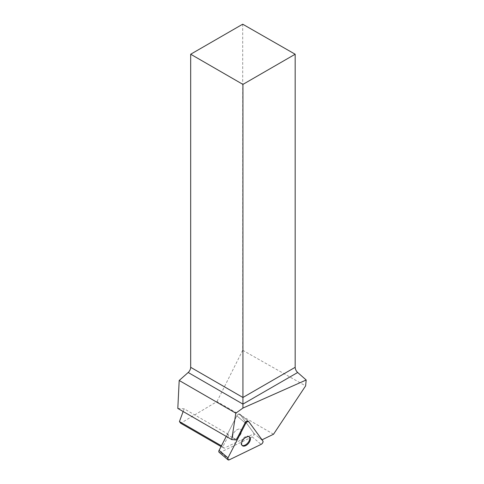 <?xml version="1.0" encoding="UTF-8"?>
<svg xmlns="http://www.w3.org/2000/svg" width="484" height="484" viewBox="0 0 484 484"><rect width="100%" height="100%" fill="white"/><g stroke="black" fill="none" stroke-linecap="round" stroke-linejoin="round"><path stroke-width="0.36" stroke-dasharray="2.42 1.81" d="M233.155 437.832A5.657 3.219 130.3 0 0 233.451 438.153A5.657 3.219 130.3 0 0 239.568 435.915A5.657 3.219 130.3 0 0 240.772 429.52A5.657 3.219 130.3 0 0 234.909 431.468A5.657 3.219 130.3 0 0 233.155 437.832A5.657 3.219 -49.7 0 1 234.909 431.468A5.657 3.219 -49.7 0 1 240.772 429.52A5.657 3.219 -49.7 0 1 239.568 435.915A5.657 3.219 -49.7 0 1 233.451 438.153A5.657 3.219 -49.7 0 1 233.155 437.832M226.264 436.411L236.845 415.841A2.359 1.343 -49.7 0 1 239.889 414.165A2.359 1.343 -49.7 0 1 240.016 414.298L254.003 433.398A2.359 1.343 -49.7 0 1 252.224 436.852L220.498 452.268A2.359 1.343 -49.7 0 1 219.095 452.274M262.056 439.805L248.262 421.286M177.809 408.435L184.15 408.805L228.999 434.699L227.22 434.553L236.283 439.956M273.533 434.227L216.983 401.581L180.707 423.252M261.88 439.889L254.13 433.664L224.05 448.275L222.858 446.647L228.999 434.699M221.055 446.55L224.05 448.275M221.43 445.825L222.858 446.647M184.15 408.805L183.146 411.521M216.983 401.581L242.696 350.283L242.696 24.2M242.696 350.283L305.61 385.905M242.042 445.371A5.657 3.219 -49.7 0 1 241.697 445.141A5.657 3.219 -49.7 0 1 241.401 444.82A5.657 3.219 -49.7 0 1 243.156 438.456A5.657 3.219 -49.7 0 1 249.018 436.507A5.657 3.219 -49.7 0 1 249.302 436.81M254.13 433.664A2.359 1.343 130.3 0 0 254.003 433.398L240.016 414.298A2.359 1.343 130.3 0 0 239.889 414.165A2.359 1.343 130.3 0 0 236.845 415.841L227.22 434.553M245.085 422.828L236.845 415.841L245.085 422.828M252.224 436.852L261.1 444.379M229.368 459.788L220.498 452.268M262.873 440.924L256.659 435.654M247.983 421.056L248.891 421.824M239.889 414.165L248.135 421.153L239.889 414.165M241.697 445.141L242.327 445.673M249.018 436.507L249.647 437.046"/><path stroke-width="0.73" d="M227.97 459.8A2.359 1.343 130.3 0 0 229.368 459.788L261.1 444.379A2.359 1.343 130.3 0 0 262.873 440.924L248.891 421.824A2.359 1.343 130.3 0 0 248.764 421.685A2.359 1.343 130.3 0 0 245.715 423.361L227.97 457.876A2.359 1.343 130.3 0 0 227.97 459.8L219.095 452.274A2.359 1.343 -49.7 0 1 219.095 450.356L226.264 436.411M242.03 445.353A5.657 3.219 130.3 0 0 242.327 445.673A5.657 3.219 130.3 0 0 248.443 443.441A5.657 3.219 130.3 0 0 249.647 437.046A5.657 3.219 130.3 0 0 243.785 438.988A5.657 3.219 130.3 0 0 242.03 445.353M247.983 421.056L248.262 421.286A2.359 1.343 130.3 0 0 248.135 421.153A2.359 1.343 130.3 0 0 245.085 422.828L236.283 439.956L231.769 439.587L235.817 413.167L242.926 408.072L306.19 379.994L305.61 385.905L273.533 434.227L262.056 439.805M235.817 413.167L179.195 380.472L177.809 408.435L231.769 439.587M183.146 411.521L179.425 421.576L180.707 423.252L221.055 446.55M179.425 421.576L221.43 445.825M179.195 380.472L188.185 372.499A4.755 2.747 120 0 0 190.678 367.314L190.678 54.232L242.926 84.397L242.926 408.072M190.678 367.314L242.926 397.479L295.167 367.314L295.167 54.232L242.696 24.2L190.678 54.232M295.167 367.314C295.27 369.268 296.105 370.992 297.672 372.492L306.19 379.994M295.167 54.232L242.926 84.397M249.302 436.81A5.657 3.219 -49.7 0 1 249.314 436.834A5.657 3.219 -49.7 0 1 247.802 442.927A5.657 3.219 -49.7 0 1 242.042 445.371M262.873 440.924L248.891 421.824C247.911 421.195 246.852 421.709 245.715 423.361L227.97 457.876C227.383 459.576 227.849 460.211 229.368 459.788L261.1 444.379C262.661 443.302 263.254 442.152 262.873 440.924M219.095 450.356L227.97 457.876M245.715 423.361L245.085 422.828M297.672 372.492L242.926 404.104L188.185 372.499M248.135 421.153L248.764 421.685"/></g></svg>
